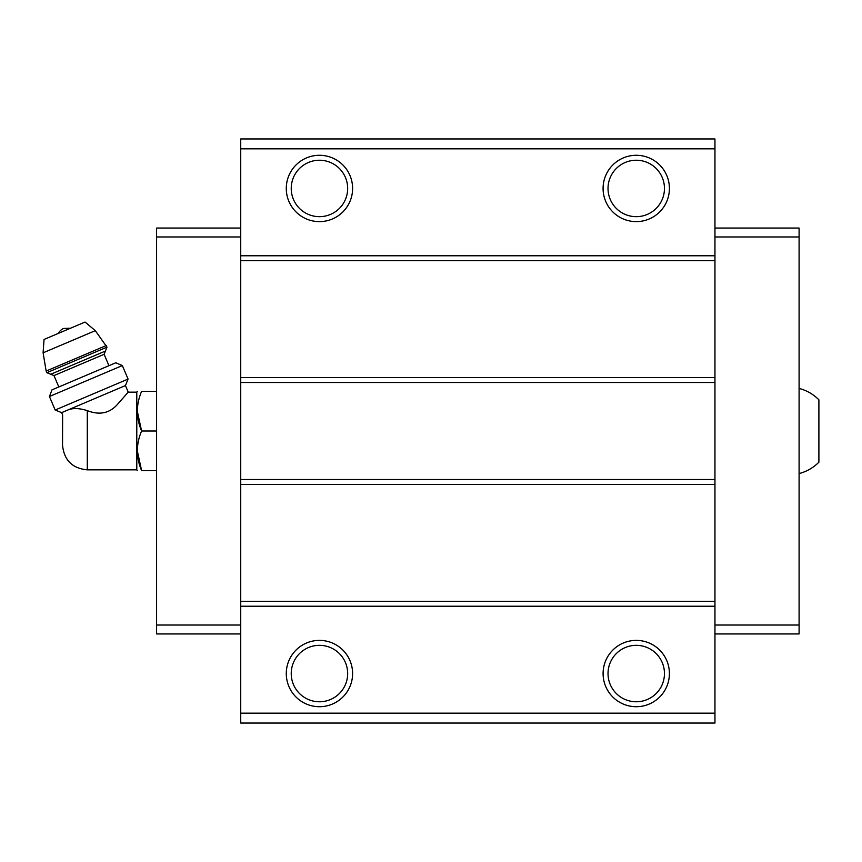 <?xml version="1.0" encoding="UTF-8"?>
<svg xmlns="http://www.w3.org/2000/svg" width="862" height="862" viewBox="0 0 862 862"><rect width="100%" height="100%" fill="white"/><g stroke="black" fill="none" stroke-linecap="round" stroke-linejoin="round"><path stroke-width="1.29" d="M799.096 388.428C806.735 390.432 813.329 394.225 818.9 399.817L818.9 462.183C813.329 467.775 806.735 471.568 799.096 473.572M87.288 469.855L87.288 410.635C99.432 415.365 109.452 413.329 117.34 404.537L128.233 392.145L117.351 404.526C109.463 413.329 99.442 415.365 87.288 410.635C79.854 408.276 73.636 407.952 68.637 409.676L61.655 412.639L62.614 414.913L62.538 445.104C64.003 460.136 72.257 468.389 87.288 469.855L136.789 469.855L137.306 470.598M65.824 410.872C61.331 415.7 61.331 415.7 65.824 410.872M68.637 409.676L125.443 385.562L128.233 392.145L136.789 392.145L136.789 469.855M714.954 713.154L714.954 138.954L240.735 138.954L240.735 723.046L714.954 723.046L714.954 713.154L240.735 713.154M714.954 148.846L240.735 148.846M319.446 155.289A33.165 33.165 0 0 1 348.162 205.037A33.165 33.165 0 0 1 290.72 205.037A33.165 33.165 0 0 1 319.446 155.289M636.242 155.289A33.165 33.165 0 0 1 664.968 205.037A33.165 33.165 0 0 1 607.527 205.037A33.165 33.165 0 0 1 636.242 155.289M714.954 255.766L240.735 255.766M714.954 260.723L240.735 260.723M714.954 377.545L240.735 377.545M714.954 382.491L240.735 382.491M714.954 479.509L240.735 479.509M714.954 484.455L240.735 484.455M714.954 601.277L240.735 601.277M714.954 606.234L240.735 606.234M636.242 640.391A33.165 33.165 0 0 1 664.968 690.128A33.165 33.165 0 0 1 607.527 690.128A33.165 33.165 0 0 1 636.242 640.391M319.446 640.391A33.165 33.165 0 0 1 348.162 690.128A33.165 33.165 0 0 1 290.72 690.128A33.165 33.165 0 0 1 319.446 640.391M714.954 228.053L799.096 228.053L799.096 633.947L714.954 633.947M799.096 625.036L714.954 625.036M799.096 236.964L714.954 236.964M240.735 228.053L156.593 228.053L156.593 625.036L240.735 625.036M156.593 625.036L156.593 633.947L240.735 633.947M156.593 236.964L240.735 236.964M319.446 645.336A28.22 28.22 0 0 1 343.884 687.66A28.22 28.22 0 0 1 295.009 687.66A28.22 28.22 0 0 1 319.446 645.336M636.242 645.336A28.22 28.22 0 0 1 660.68 687.66A28.22 28.22 0 0 1 611.804 687.66A28.22 28.22 0 0 1 636.242 645.336M636.242 160.235A28.22 28.22 0 0 1 660.68 202.559A28.22 28.22 0 0 1 611.804 202.559A28.22 28.22 0 0 1 636.242 160.235M319.446 160.235A28.22 28.22 0 0 1 343.884 202.559A28.22 28.22 0 0 1 295.009 202.559A28.22 28.22 0 0 1 319.446 160.235M156.593 391.402L141.594 391.402C135.991 391.402 135.991 391.402 141.594 391.402C135.98 404.515 135.98 417.714 141.594 431C135.98 444.113 135.98 457.313 141.594 470.598C135.991 470.598 135.991 470.598 141.594 470.598L156.593 470.598M137.306 411.196L141.594 431L156.593 431M141.594 470.598L137.306 450.804M136.789 392.145L137.306 391.402M58.508 333.314A9.902 9.902 0 0 1 63.572 328.476L70.565 328.196M106.985 347.149L95.305 330.663L85.047 322.054L44.037 339.456L43.1 352.817L46.149 371.048L46.839 372.686L50.739 374.259L105.412 351.049L106.985 347.149L46.839 372.686M108.935 365.682L104.108 354.293L105.412 351.049M122.339 365.563L115.777 362.783L51.979 389.861L49.436 396.509L55.168 410.021L128.072 379.075L122.339 365.563L49.436 396.509M95.305 330.663L43.1 352.817M106.295 345.522L46.149 371.048M104.108 354.293L53.983 375.573L50.739 374.259M53.983 375.573L58.821 386.963M125.443 385.562L128.072 379.075M61.655 412.639L55.168 410.021"/></g></svg>
